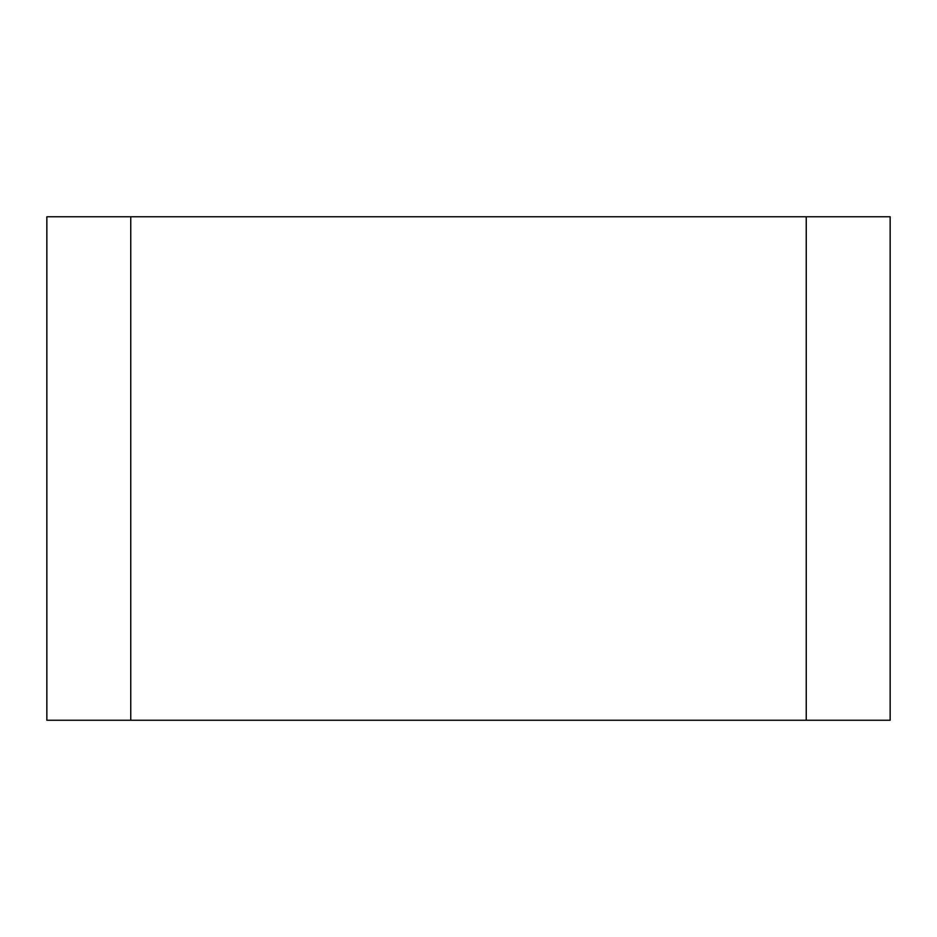 <?xml version="1.0" encoding="UTF-8"?>
<svg xmlns="http://www.w3.org/2000/svg" width="937" height="937" viewBox="0 0 937 937"><rect width="100%" height="100%" fill="white"/><g stroke="black" fill="none" stroke-linecap="round" stroke-linejoin="round"><path stroke-width="1.41" d="M890.15 216.763L806.242 216.763L806.242 720.237L890.15 720.237L890.15 216.763M806.242 720.237L130.758 720.237L130.758 216.763L806.242 216.763M130.758 216.763L46.85 216.763L46.85 720.237L130.758 720.237"/></g></svg>
